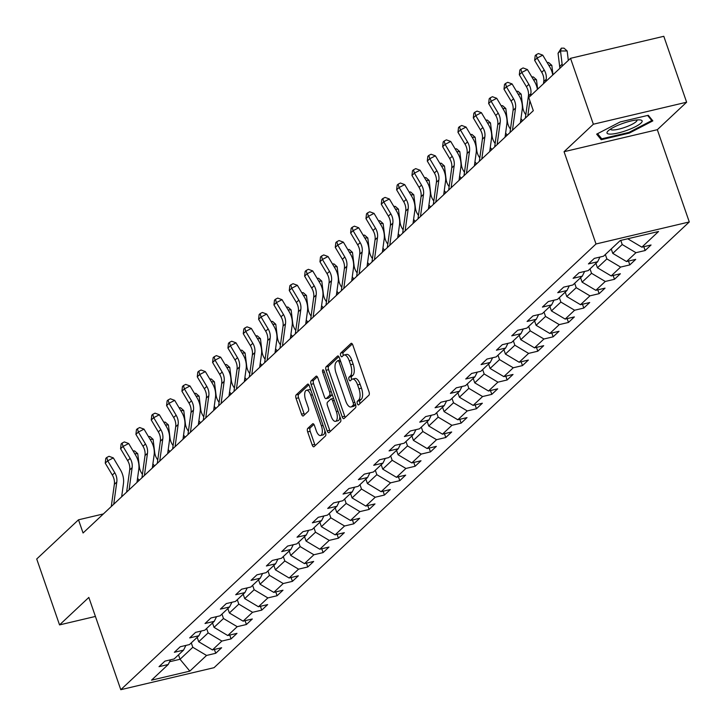 <?xml version="1.0" encoding="UTF-8"?>
<svg xmlns="http://www.w3.org/2000/svg" width="726" height="726" viewBox="0 0 726 726"><rect width="100%" height="100%" fill="white"/><g stroke="black" fill="none" stroke-linecap="round" stroke-linejoin="round"><path stroke-width="1.09" d="M357.355 403.656A1.96 0.826 -103.3 0 0 358.481 404.926A1.96 0.826 -103.3 0 0 358.662 404.836L368.908 395.216A2.804 1.18 -103.3 0 0 368.98 391.722L352.854 345.14A2.804 1.18 -103.3 0 0 351.239 343.316A2.804 1.18 -103.3 0 0 350.985 343.462L340.739 353.072A1.96 0.826 -103.3 0 0 340.685 355.522A1.96 0.826 -103.3 0 0 341.81 356.802A1.96 0.826 -103.3 0 0 341.991 356.702L343.316 355.459A8.966 3.775 -103.3 0 1 344.124 355.005A8.966 3.775 -103.3 0 1 349.27 360.84L350.613 364.724A8.966 3.775 -103.3 0 1 350.395 375.896L349.07 377.139A1.96 0.826 -103.3 0 0 349.024 379.589A1.96 0.826 -103.3 0 0 350.15 380.86A1.96 0.826 -103.3 0 0 350.322 380.769L351.647 379.526A8.966 3.775 -103.3 0 1 352.455 379.072A8.966 3.775 -103.3 0 1 357.609 384.907L358.953 388.791A8.966 3.775 -103.3 0 1 358.735 399.962L357.401 401.206A1.96 0.826 -103.3 0 0 357.355 403.656M352.455 379.072L354.978 378.473A8.966 3.775 -103.3 0 1 360.123 384.308L361.475 388.192A8.966 3.775 -103.3 0 1 361.249 399.373L359.924 400.616A1.96 0.826 -103.3 0 0 359.878 403.057A1.96 0.826 -103.3 0 0 360.069 403.511M352.291 344.006L343.253 352.482A1.96 0.826 -103.3 0 0 343.207 354.923A1.96 0.826 -103.3 0 0 343.398 355.386M344.124 355.005L346.647 354.415A8.966 3.775 -103.3 0 1 351.792 360.241L353.135 364.125A8.966 3.775 -103.3 0 1 352.918 375.306L351.593 376.549A1.96 0.826 -103.3 0 0 351.538 378.99A1.96 0.826 -103.3 0 0 351.729 379.453M307.733 428.422A2.804 1.18 -103.3 0 0 307.67 431.916L312.189 444.984A2.804 1.18 -103.3 0 0 313.804 446.808A2.804 1.18 -103.3 0 0 314.049 446.671L325.439 435.99A2.804 1.18 -103.3 0 0 325.511 432.496L309.376 385.914A2.804 1.18 -103.3 0 0 307.77 384.09A2.804 1.18 -103.3 0 0 307.515 384.235L296.135 394.917A2.804 1.18 -103.3 0 0 296.063 398.402L301.526 414.192A2.804 1.18 -103.3 0 0 303.141 416.016A2.804 1.18 -103.3 0 0 303.386 415.871L308.26 411.306A2.804 1.18 -103.3 0 0 308.332 407.812L305.619 399.981A7.496 3.158 -103.3 0 1 306.481 390.261A7.496 3.158 -103.3 0 1 310.782 395.144L321.4 425.808A7.496 3.158 -103.3 0 1 320.547 435.527A7.496 3.158 -103.3 0 1 316.237 430.645L314.467 425.536A2.804 1.18 -103.3 0 0 312.861 423.712A2.804 1.18 -103.3 0 0 312.607 423.857L307.733 428.422L310.256 427.832A2.804 1.18 -103.3 0 0 310.183 431.326L314.712 444.394A2.804 1.18 -103.3 0 0 315.265 445.528M88.835 597.425L59.541 624.904L36.717 558.993L78.499 519.807L83.063 532.993L533.311 110.688L528.746 97.511L570.527 58.325L593.351 124.228L564.057 151.707L596.01 243.981L120.788 689.7L88.835 597.425M342.2 416.842A2.804 1.18 -103.3 0 0 343.815 418.657A2.804 1.18 -103.3 0 0 344.06 418.521L355.45 407.84A2.804 1.18 -103.3 0 0 355.522 404.346L339.387 357.773A2.804 1.18 -103.3 0 0 337.781 355.949A2.804 1.18 -103.3 0 0 337.526 356.085L326.137 366.766A2.804 1.18 -103.3 0 0 326.074 370.26L342.2 416.842L344.723 416.243A2.804 1.18 -103.3 0 0 345.277 417.386M340.449 421.915L329.06 432.596A2.804 1.18 -103.3 0 1 328.805 432.732A2.804 1.18 -103.3 0 1 327.199 430.908L311.064 384.335A2.804 1.18 -103.3 0 1 311.136 380.841L316.01 376.268A2.804 1.18 -103.3 0 1 316.264 376.132A2.804 1.18 -103.3 0 1 317.87 377.956L324.413 396.841A2.804 1.18 -103.3 0 0 326.019 398.665A2.804 1.18 -103.3 0 0 326.273 398.529L329.504 395.488A2.804 1.18 -103.3 0 0 329.577 392.004L322.761 372.329A1.96 0.826 -103.3 0 1 322.988 369.788A1.96 0.826 -103.3 0 1 324.114 371.068L340.512 418.421A2.804 1.18 -103.3 0 1 340.449 421.915M596.01 243.981L689.283 221.956L214.061 667.675L120.788 689.7M214.415 649.452L215.74 653.273L221.639 647.746L212.446 649.915L221.875 641.067L231.077 638.889L236.975 633.362L227.773 635.531L237.211 626.683L246.413 624.505L252.312 618.979L243.11 621.147L252.548 612.299L261.75 610.121L267.649 604.595L258.447 606.764L267.885 597.915L277.087 595.737L282.986 590.211L273.784 592.38L283.222 583.532L292.424 581.354L298.322 575.827L289.12 577.996L298.558 569.148L307.76 566.97L313.659 561.443L304.457 563.612L313.895 554.764L323.097 552.586L328.996 547.059L319.794 549.228L329.232 540.38L338.434 538.202L344.333 532.675L335.131 534.844L344.569 525.996L353.771 523.818L359.669 518.291L350.467 520.46L359.905 511.612L369.107 509.434L374.997 503.908L365.804 506.076L375.242 497.228L384.435 495.05L390.334 489.524L381.132 491.693L390.57 482.844L399.772 480.666L405.671 475.14L396.469 477.309L405.907 468.461L415.109 466.283L421.007 460.756L411.805 462.925L421.243 454.077L430.445 451.899L436.344 446.372L427.142 448.541L436.58 439.693L445.782 437.515L451.681 431.988L442.479 434.157L451.917 425.309L461.119 423.131L467.018 417.604L457.816 419.773L467.254 410.925L476.456 408.747L482.354 403.22L473.152 405.389L482.59 396.541L491.792 394.363L497.691 388.837L488.489 391.005L497.927 382.157L507.129 379.979L513.028 374.453L503.826 376.622L513.264 367.773L522.466 365.595L528.365 360.069L519.163 362.238L528.601 353.39L537.794 351.212L543.692 345.685L534.499 347.854L543.928 338.997L553.13 336.828L559.029 331.292L549.827 333.47L559.265 324.613L568.467 322.444L574.366 316.908L565.164 319.086L574.602 310.229L583.804 308.06L589.703 302.524L580.501 304.702L589.939 295.845L599.141 293.676L605.039 288.14L595.837 290.318L605.275 281.461L614.477 279.292L620.376 273.756L611.174 275.934L620.612 267.077L629.814 264.908L635.713 259.373L626.511 261.551L635.949 252.693L645.151 250.524L651.05 244.989L641.848 247.167L658.555 231.494L620.24 240.533L603.524 256.214L594.331 258.383L588.432 263.919L597.634 261.741L599.966 257.049M215.74 653.273L206.547 655.451L189.831 671.123L151.516 680.171L168.223 664.499L159.021 666.668L164.92 661.132L174.122 658.963L183.56 650.115L174.358 652.284L180.257 646.748L189.459 644.579L198.897 635.731L189.695 637.9L195.593 632.364L204.796 630.195L214.234 621.347L205.031 623.516L210.93 617.98L220.132 615.811L229.57 606.963L220.368 609.132L226.267 603.596L235.469 601.427L244.907 592.579L235.705 594.748L241.604 589.213L250.806 587.044L260.244 578.195L251.042 580.364L256.94 574.829L266.143 572.66L275.581 563.812L266.378 565.981L272.277 560.445L281.47 558.276L290.908 549.428L281.715 551.597L287.605 546.061L296.807 543.892L306.245 535.035L297.043 537.213L302.942 531.677L312.144 529.508L321.582 520.651L312.38 522.829L318.278 517.293L327.48 515.124L336.918 506.267L327.716 508.445L333.615 502.909L342.817 500.74L352.255 491.883L343.053 494.061L348.952 488.525L358.154 486.356L367.592 477.499L358.39 479.677L364.289 474.142L373.491 471.973L382.929 463.115L373.727 465.293L379.625 459.758L388.827 457.589L398.265 448.732L389.063 450.91L394.962 445.374L404.164 443.205L413.602 434.348L404.4 436.526L410.299 430.99L419.501 428.821L428.939 419.964L419.737 422.142L425.636 416.606L434.838 414.437L444.267 405.58L435.074 407.758L440.972 402.222L450.165 400.053L459.603 391.196L450.401 393.374L456.3 387.838L465.502 385.669L474.94 376.812L465.738 378.99L471.637 373.454L480.839 371.285L490.277 362.428L481.075 364.606L486.974 359.071L496.176 356.902L505.614 348.044L496.412 350.222L502.31 344.687L511.512 342.518L520.95 333.661L511.748 335.839L517.647 330.303L526.849 328.134L536.287 319.277L527.085 321.455L532.984 315.919L542.186 313.75L551.624 304.893L542.422 307.071L548.321 301.535L557.523 299.366L566.961 290.509L557.759 292.687L563.657 287.151L572.859 284.982L582.297 276.125L573.095 278.303L578.994 272.767L588.196 270.598L597.634 261.741M206.62 628.489L208.144 632.9L198.706 641.748L197.182 637.337M198.706 641.748L212.446 649.915M208.144 632.9L221.875 641.067M183.56 650.115L185.892 645.423M221.947 614.105L223.481 618.516L214.043 627.364L212.518 622.953M214.043 627.364L227.773 635.531M223.481 618.516L237.211 626.683M198.897 635.731L201.229 631.039M237.284 599.721L238.818 604.132L229.38 612.98L227.846 608.569M229.38 612.98L243.11 621.147M238.818 604.132L252.548 612.299M214.234 621.347L216.566 616.655M252.621 585.337L254.154 589.748L244.716 598.596L243.183 594.186M244.716 598.596L258.447 606.764M254.154 589.748L267.885 597.915M229.57 606.963L231.903 602.271M267.958 570.954L269.491 575.364L260.053 584.212L258.52 579.802M260.053 584.212L273.784 592.38M269.491 575.364L283.222 583.532M244.907 592.579L247.239 587.888M283.294 556.57L284.819 560.98L275.39 569.828L273.856 565.418M275.39 569.828L289.12 577.996M284.819 560.98L298.558 569.148M260.244 578.195L262.576 573.504M298.631 542.186L300.156 546.596L290.718 555.444L289.193 551.034M290.718 555.444L304.457 563.612M300.156 546.596L313.895 554.764M275.581 563.812L277.913 559.12M313.968 527.802L315.492 532.212L306.054 541.061L304.53 536.65M306.054 541.061L319.794 549.228M315.492 532.212L329.232 540.38M290.908 549.428L293.25 544.736M329.305 513.418L330.829 517.829L321.391 526.677L319.867 522.266M321.391 526.677L335.131 534.844M330.829 517.829L344.569 525.996M306.245 535.035L308.586 530.352M344.641 499.034L346.166 503.445L336.728 512.293L335.203 507.882M336.728 512.293L350.467 520.46M346.166 503.445L359.905 511.612M321.582 520.651L323.914 515.968M359.978 484.65L361.503 489.061L352.065 497.909L350.54 493.498M352.065 497.909L365.804 506.076M361.503 489.061L375.242 497.228M336.918 506.267L339.251 501.584M375.315 470.267L376.839 474.677L367.401 483.525L365.877 479.115M367.401 483.525L381.132 491.693M376.839 474.677L390.57 482.844M352.255 491.883L354.587 487.2M390.642 455.883L392.176 460.293L382.738 469.141L381.204 464.731M382.738 469.141L396.469 477.309M392.176 460.293L405.907 468.461M367.592 477.499L369.924 472.817M405.979 441.499L407.513 445.909L398.075 454.757L396.541 450.347M398.075 454.757L411.805 462.925M407.513 445.909L421.243 454.077M382.929 463.115L385.261 458.433M421.316 427.115L422.85 431.525L413.412 440.373L411.878 435.963M413.412 440.373L427.142 448.541M422.85 431.525L436.58 439.693M398.265 448.732L400.598 444.049M436.653 412.731L438.177 417.141L428.748 425.99L427.215 421.579M428.748 425.99L442.479 434.157M438.177 417.141L451.917 425.309M413.602 434.348L415.934 429.665M451.989 398.347L453.514 402.758L444.076 411.606L442.551 407.195M444.076 411.606L457.816 419.773M453.514 402.758L467.254 410.925M428.939 419.964L431.271 415.281M467.326 383.963L468.851 388.374L459.413 397.222L457.888 392.811M459.413 397.222L473.152 405.389M468.851 388.374L482.59 396.541M444.267 405.58L446.608 400.897M482.663 369.579L484.188 373.99L474.75 382.838L473.225 378.428M474.75 382.838L488.489 391.005M484.188 373.99L497.927 382.157M459.603 391.196L461.945 386.513M498 355.195L499.524 359.606L490.086 368.454L488.562 364.044M490.086 368.454L503.826 376.622M499.524 359.606L513.264 367.773M474.94 376.812L477.272 372.12M513.336 340.812L514.861 345.222L505.423 354.07L503.898 349.66M505.423 354.07L519.163 362.238M514.861 345.222L528.601 353.39M490.277 362.428L492.609 357.736M528.673 326.428L530.198 330.838L520.76 339.686L519.235 335.276M520.76 339.686L534.499 347.854M530.198 330.838L543.928 338.997M505.614 348.044L507.946 343.353M544.001 312.044L545.535 316.454L536.097 325.302L534.572 320.892M536.097 325.302L549.827 333.47M545.535 316.454L559.265 324.613M520.95 333.661L523.283 328.969M559.338 297.66L560.871 302.07L551.433 310.919L549.9 306.508M551.433 310.919L565.164 319.086M560.871 302.07L574.602 310.229M536.287 319.277L538.619 314.585M574.674 283.276L576.208 287.687L566.77 296.535L565.236 292.124M566.77 296.535L580.501 304.702M576.208 287.687L589.939 295.845M551.624 304.893L553.956 300.201M590.011 268.892L591.545 273.303L582.107 282.151L580.573 277.74M582.107 282.151L595.837 290.318M591.545 273.303L605.275 281.461M566.961 290.509L569.293 285.817M605.348 254.508L606.872 258.919L597.444 267.767L595.91 263.356M597.444 267.767L611.174 275.934M606.872 258.919L620.612 267.077M582.297 276.125L584.63 271.433M620.784 240.406L622.209 244.535L612.771 253.383L611.247 248.973M612.771 253.383L626.511 261.551M622.209 244.535L635.949 252.693M628.571 238.573L628.008 238.7M628.108 238.999L641.848 247.167M564.057 151.707L657.329 129.691L686.624 102.212L593.351 124.228M686.624 102.212L663.8 36.3L570.527 58.325M59.541 624.904L95.424 616.438M657.329 129.691L689.283 221.956M103.382 513.935L78.499 519.807M178.496 654.861L180.03 659.272L192.807 647.283L191.283 642.873M169.603 661.731L180.03 659.272L189.831 671.123M192.807 647.283L206.547 655.451M168.223 664.499L170.556 659.807M643.826 246.695L645.151 250.524M628.489 261.079L629.814 264.908M613.152 275.463L614.477 279.292M597.816 289.846L599.141 293.676M582.479 304.23L583.804 308.06M567.142 318.614L568.467 322.444M551.805 332.998L553.13 336.828M536.469 347.382L537.794 351.212M521.141 361.766L522.466 365.595M505.804 376.15L507.129 379.979M490.467 390.534L491.792 394.363M475.131 404.917L476.456 408.747M459.794 419.301L461.119 423.131M444.457 433.685L445.782 437.515M429.12 448.069L430.445 451.899M413.784 462.462L415.109 466.283M398.447 476.846L399.772 480.666M383.11 491.23L384.435 495.05M367.783 505.614L369.107 509.434M352.446 519.997L353.771 523.818M337.109 534.381L338.434 538.202M321.772 548.765L323.097 552.586M306.436 563.149L307.76 566.97M291.099 577.533L292.424 581.354M275.762 591.917L277.087 595.737M260.425 606.301L261.75 610.121M245.089 620.685L246.413 624.505M229.752 635.068L231.077 638.889M596.663 134.147L601.219 139.728L629.306 133.094L652.837 120.879L648.282 115.298L620.195 121.932L596.663 134.147M629.052 132.359L629.306 133.094M600.266 136.987L601.219 139.728M338.833 356.629L328.66 366.167A2.804 1.18 -103.3 0 0 328.597 369.661L344.723 416.243M353.135 405.217A1.96 0.826 -103.3 0 0 353.181 402.767L339.024 361.884A1.96 0.826 -103.3 0 0 337.899 360.604A1.96 0.826 -103.3 0 0 337.717 360.704L336.32 362.02A8.966 3.775 -103.3 0 0 336.102 373.191L345.776 401.142A8.966 3.775 -103.3 0 0 350.93 406.977A8.966 3.775 -103.3 0 0 351.738 406.524L353.135 405.217L355.613 404.627M350.93 406.977L353.453 406.378A8.966 3.775 -103.3 0 0 354.252 405.934L351.738 406.524M355.613 404.654L354.252 405.934M317.316 376.812L313.659 380.243A2.804 1.18 -103.3 0 0 313.587 383.736L329.722 430.318A2.804 1.18 -103.3 0 0 330.276 431.453M328.252 398.057A2.804 1.18 -103.3 0 0 328.542 398.066A2.804 1.18 -103.3 0 0 328.796 397.93L332.027 394.899A2.804 1.18 -103.3 0 0 332.254 394.563M331.201 416.443A7.496 3.158 -103.3 0 0 335.503 421.325A7.496 3.158 -103.3 0 0 336.365 411.606L332.617 400.797A2.804 1.18 -103.3 0 0 331.011 398.973A2.804 1.18 -103.3 0 0 330.757 399.118L327.526 402.15A2.804 1.18 -103.3 0 0 327.462 405.643L331.201 416.443M335.503 421.325L338.026 420.726A7.496 3.158 -103.3 0 0 339.822 416.434M331.011 398.973L333.533 398.383A2.804 1.18 -103.3 0 0 333.533 398.383A2.804 1.18 -103.3 0 0 333.279 398.52M313.913 424.401L310.256 427.832M320.547 435.527L323.061 434.928A7.496 3.158 -103.3 0 0 324.867 430.636M310.946 390.452A7.496 3.158 -103.3 0 0 309.004 389.671L306.481 390.261M308.822 384.78L298.649 394.318A2.804 1.18 -103.3 0 0 298.586 397.812L304.049 413.593A2.804 1.18 -103.3 0 0 304.602 414.737M568.313 60.394L567.16 50.974L560.508 50.965L562.124 64.178A21.417 18.885 46.8 0 0 562.414 65.93M561.343 48.143L560.508 50.965L558.049 53.27L561.343 48.143L564.002 48.152L567.16 50.974M558.049 53.27L559.664 66.483A21.417 18.885 46.8 0 0 559.955 68.235M543.456 83.708L543.747 81.611A14.275 12.587 46.8 0 0 541.741 72.301L534.654 60.376L537.104 58.071L536.178 54.722L538.429 53.552L542.749 55.158L549.836 67.082A21.417 18.885 -133.2 0 1 552.749 74.996M545.916 81.403L546.206 79.306A14.275 12.587 46.8 0 0 544.201 69.995L537.104 58.071L542.749 55.158M534.654 60.376L535.189 55.648L536.178 54.722M610.838 134.11A18.558 3.957 160.9 0 0 634.034 127.395A18.558 3.957 160.9 0 0 640.314 119.944A18.558 3.957 160.9 0 0 638.29 119.863A18.558 3.957 160.9 0 0 621.411 123.91A18.558 3.957 160.9 0 0 607.834 131.197A18.558 3.957 160.9 0 0 610.838 134.11M610.439 129.137A14.057 2.995 160.9 0 0 610.457 129.183A14.057 2.995 160.9 0 0 613.343 129.972A14.057 2.995 160.9 0 0 628.607 125.925A14.057 2.995 160.9 0 0 637.011 119.981A14.057 2.995 160.9 0 0 637.001 119.944M647.619 115.452L651.785 120.561L628.979 132.395L601.763 138.82L597.562 133.675M651.195 118.873L651.785 120.561M552.976 74.778L551.824 65.358L548.811 65.358M547.132 62.536L548.665 62.536L551.824 65.358M537.639 89.162L536.487 79.751L533.474 79.742M531.795 76.92L533.329 76.92L536.487 79.751M525.343 118.156L528.41 95.995A14.275 12.587 46.8 0 0 526.404 86.684L519.317 74.76L521.767 72.455L520.841 69.106L523.092 67.935L527.412 69.542L534.499 81.466A21.417 18.885 -133.2 0 1 537.412 89.38M530.579 95.787L530.869 93.69A14.275 12.587 46.8 0 0 528.864 84.379L521.767 72.455L527.412 69.542M519.317 74.76L519.861 70.032L520.841 69.106M527.802 115.851L529.889 100.796M510.006 132.54L513.073 110.379A14.275 12.587 46.8 0 0 511.068 101.068L503.98 89.144L506.439 86.839L505.505 83.49L507.755 82.319L512.075 83.926L519.163 95.85A21.417 18.885 -133.2 0 1 522.175 109.817L520.379 122.821M512.465 130.235L515.533 108.074A14.275 12.587 46.8 0 0 513.527 98.763L506.439 86.839L512.075 83.926M503.98 89.144L504.525 84.416L505.505 83.49M525.824 114.717A14.275 12.587 -133.2 0 1 522.765 107.339L521.159 94.135L518.137 94.126M516.458 91.304L517.992 91.304L521.159 94.135M520.941 118.71A21.417 18.885 46.8 0 0 522.502 120.498L522.666 120.67M510.487 129.101A14.275 12.587 -133.2 0 1 507.429 121.723L505.822 108.519L502.8 108.51M501.122 105.687L502.655 105.687L505.822 108.519M505.605 133.094A21.417 18.885 46.8 0 0 507.165 134.882L507.329 135.054M495.15 143.485A14.275 12.587 -133.2 0 1 492.092 136.107L490.486 122.903L487.464 122.894M485.785 120.071L487.318 120.071L490.486 122.903M490.268 147.478A21.417 18.885 46.8 0 0 491.829 149.266L491.992 149.438M494.678 146.924L497.737 124.763A14.275 12.587 46.8 0 0 495.731 115.452L488.643 103.528L491.103 101.223L490.168 97.874L492.428 96.703L496.738 98.309L503.826 110.234A21.417 18.885 -133.2 0 1 506.839 124.2L505.042 137.205M497.128 144.619L500.196 122.458A14.275 12.587 46.8 0 0 498.19 113.147L491.103 101.223L496.738 98.309M488.643 103.528L489.188 98.8L490.168 97.874M479.342 161.308L482.4 139.147A14.275 12.587 46.8 0 0 480.394 129.836L473.307 117.911L475.766 115.606L474.831 112.258L477.091 111.087L481.402 112.693L488.489 124.618A21.417 18.885 -133.2 0 1 491.502 138.584L489.705 151.589M481.792 159.003L484.859 136.842A14.275 12.587 46.8 0 0 482.854 127.531L475.766 115.606L481.402 112.693M473.307 117.911L473.851 113.183L474.831 112.258M464.005 175.692L467.063 153.531A14.275 12.587 46.8 0 0 465.057 144.22L457.97 132.295L460.429 129.99L459.494 126.642L461.754 125.48L466.065 127.077L473.152 139.002A21.417 18.885 -133.2 0 1 476.165 152.968L474.368 165.973M466.464 173.387L469.522 151.226A14.275 12.587 46.8 0 0 467.517 141.915L460.429 129.99L466.065 127.077M457.97 132.295L458.514 127.567L459.494 126.642M479.813 157.869A14.275 12.587 -133.2 0 1 476.764 150.491L475.149 137.287L472.127 137.278M470.448 134.455L471.982 134.455L475.149 137.287M474.94 161.862A21.417 18.885 46.8 0 0 476.492 163.649L476.664 163.822M448.668 190.076L451.735 167.915A14.275 12.587 46.8 0 0 449.721 158.604L442.633 146.679L445.092 144.374L444.158 141.025L446.417 139.864L450.728 141.461L457.816 153.386A21.417 18.885 -133.2 0 1 460.829 167.352L459.032 180.357M451.127 187.771L454.186 165.61A14.275 12.587 46.8 0 0 452.18 156.299L445.092 144.374L450.728 141.461M442.633 146.679L443.178 141.951L444.158 141.025M464.477 172.253A14.275 12.587 -133.2 0 1 461.427 164.875L459.812 151.67L456.799 151.661M455.111 148.839L456.645 148.839L459.812 151.67M459.603 176.246A21.417 18.885 46.8 0 0 461.155 178.033L461.328 178.206M433.331 204.46L436.399 182.299A14.275 12.587 46.8 0 0 434.384 172.988L427.296 161.063L429.756 158.758L428.821 155.409L431.081 154.248L435.391 155.845L442.479 167.77A21.417 18.885 -133.2 0 1 445.492 181.736L443.695 194.74M435.791 202.155L438.858 179.994A14.275 12.587 46.8 0 0 436.843 170.683L429.756 158.758L435.391 155.845M427.296 161.063L427.841 156.335L428.821 155.409M449.14 186.636A14.275 12.587 -133.2 0 1 446.091 179.258L444.475 166.054L441.462 166.045M439.784 163.223L441.317 163.223L444.475 166.054M444.267 190.629A21.417 18.885 46.8 0 0 445.818 192.417L445.991 192.59M417.995 218.844L421.062 196.682A14.275 12.587 46.8 0 0 419.047 187.372L411.96 175.447L414.419 173.142L413.484 169.793L415.744 168.632L420.055 170.229L427.151 182.153A21.417 18.885 -133.2 0 1 430.155 196.12L428.358 209.124M420.454 216.539L423.521 194.377A14.275 12.587 46.8 0 0 421.507 185.066L414.419 173.142L420.055 170.229M411.96 175.447L412.504 170.719L413.484 169.793M433.803 201.02A14.275 12.587 -133.2 0 1 430.754 193.642L429.139 180.438L426.126 180.429M424.447 177.607L425.98 177.607L429.139 180.438M428.93 205.013A21.417 18.885 46.8 0 0 430.482 206.801L430.654 206.974M402.658 233.237L405.725 211.066A14.275 12.587 46.8 0 0 403.72 201.755L396.623 189.831L399.082 187.526L398.157 184.177L400.407 183.016L404.718 184.613L411.814 196.537A21.417 18.885 -133.2 0 1 414.827 210.504L413.021 223.508M405.117 230.922L408.184 208.761A14.275 12.587 46.8 0 0 406.17 199.45L399.082 187.526L404.718 184.613M396.623 189.831L397.167 185.103L398.157 184.177M418.466 215.404A14.275 12.587 -133.2 0 1 415.417 208.026L413.802 194.822L410.789 194.813M409.11 191.991L410.644 191.991L413.802 194.822M413.593 219.397A21.417 18.885 46.8 0 0 415.145 221.185L415.317 221.357M387.321 247.62L390.388 225.45A14.275 12.587 46.8 0 0 388.383 216.139L381.286 204.224L383.745 201.91L382.82 198.561L385.07 197.399L389.39 198.997L396.478 210.921A21.417 18.885 -133.2 0 1 399.491 224.888L397.685 237.892M389.78 245.315L392.848 223.145A14.275 12.587 46.8 0 0 390.833 213.834L383.745 201.91L389.39 198.997M381.286 204.224L381.831 199.487L382.82 198.561M403.139 229.788A14.275 12.587 -133.2 0 1 400.08 222.41L398.465 209.206L395.452 209.197M393.773 206.375L395.307 206.375L398.465 209.206M398.256 233.781A21.417 18.885 46.8 0 0 399.817 235.569L399.981 235.741M371.984 262.004L375.052 239.834A14.275 12.587 46.8 0 0 373.046 230.523L365.958 218.608L368.409 216.303L367.483 212.945L369.734 211.783L374.053 213.38L381.141 225.305A21.417 18.885 -133.2 0 1 384.154 239.271L382.357 252.276M374.444 259.699L377.511 237.529A14.275 12.587 46.8 0 0 375.505 228.218L368.409 216.303L374.053 213.38M365.958 218.608L366.494 213.871L367.483 212.945M387.802 244.172A14.275 12.587 -133.2 0 1 384.744 236.794L383.128 223.59L380.115 223.581M378.437 220.758L379.97 220.758L383.128 223.59M382.92 248.165A21.417 18.885 46.8 0 0 384.481 249.953L384.644 250.125M356.647 276.388L359.715 254.218A14.275 12.587 46.8 0 0 357.709 244.907L350.622 232.992L353.081 230.686L352.146 227.329L354.397 226.167L358.717 227.764L365.804 239.689A21.417 18.885 -133.2 0 1 368.817 253.655L367.02 266.66M359.107 274.083L362.174 251.913A14.275 12.587 46.8 0 0 360.169 242.602L353.081 230.686L358.717 227.764M350.622 232.992L351.166 228.254L352.146 227.329M372.465 258.556A14.275 12.587 -133.2 0 1 369.407 251.178L367.792 237.974L364.779 237.965M363.1 235.142L364.634 235.142L367.792 237.974M367.583 262.549A21.417 18.885 46.8 0 0 369.144 264.337L369.307 264.509M341.32 290.772L344.378 268.602A14.275 12.587 46.8 0 0 342.373 259.291L335.285 247.375L337.744 245.07L336.81 241.713L339.06 240.551L343.38 242.148L350.467 254.073A21.417 18.885 -133.2 0 1 353.48 268.039L351.683 281.044M343.77 288.467L346.837 266.297A14.275 12.587 46.8 0 0 344.832 256.986L337.744 245.07L343.38 242.148M335.285 247.375L335.829 242.638L336.81 241.713M357.128 272.94A14.275 12.587 -133.2 0 1 354.07 265.562L352.464 252.358L349.442 252.349M347.763 249.526L349.297 249.526L352.464 252.358M352.246 276.933A21.417 18.885 46.8 0 0 353.807 278.72L353.97 278.893M325.983 305.156L329.041 282.986A14.275 12.587 46.8 0 0 327.036 273.675L319.948 261.759L322.408 259.454L321.473 256.096L323.732 254.935L328.043 256.532L335.131 268.457A21.417 18.885 -133.2 0 1 338.144 282.423L336.347 295.428M328.433 302.851L331.501 280.681A14.275 12.587 46.8 0 0 329.495 271.37L322.408 259.454L328.043 256.532M319.948 261.759L320.493 257.022L321.473 256.096M341.792 287.324A14.275 12.587 -133.2 0 1 338.733 279.946L337.127 266.741L334.105 266.732M332.426 263.91L333.96 263.91L337.127 266.741M336.909 291.317A21.417 18.885 46.8 0 0 338.47 293.104L338.634 293.277M310.646 319.54L313.705 297.37A14.275 12.587 46.8 0 0 311.699 288.059L304.611 276.143L307.071 273.838L306.136 270.48L308.396 269.319L312.706 270.916L319.794 282.841A21.417 18.885 -133.2 0 1 322.807 296.807L321.01 309.811M313.106 317.235L316.164 295.065A14.275 12.587 46.8 0 0 314.158 285.754L307.071 273.838L312.706 270.916M304.611 276.143L305.156 271.406L306.136 270.48M326.455 301.707A14.275 12.587 -133.2 0 1 323.397 294.329L321.79 281.125L318.768 281.116M317.09 278.294L318.623 278.294L321.79 281.125M321.582 305.7A21.417 18.885 46.8 0 0 323.134 307.488L323.297 307.661M295.31 333.924L298.377 311.753A14.275 12.587 46.8 0 0 296.362 302.443L289.275 290.527L291.734 288.222L290.799 284.864L293.059 283.703L297.37 285.3L304.457 297.224A21.417 18.885 -133.2 0 1 307.47 311.191L305.673 324.195M297.769 331.619L300.827 309.448A14.275 12.587 46.8 0 0 298.822 300.137L291.734 288.222L297.37 285.3M289.275 290.527L289.819 285.79L290.799 284.864M311.118 316.091A14.275 12.587 -133.2 0 1 308.069 308.713L306.454 295.509L303.432 295.5M301.753 292.678L303.286 292.678L306.454 295.509M306.245 320.084A21.417 18.885 46.8 0 0 307.797 321.872L307.969 322.045M279.973 348.308L283.04 326.137A14.275 12.587 46.8 0 0 281.026 316.826L273.938 304.911L276.397 302.606L275.463 299.248L277.722 298.087L282.033 299.684L289.12 311.608A21.417 18.885 -133.2 0 1 292.133 325.575L290.336 338.579M282.432 346.003L285.49 323.832A14.275 12.587 46.8 0 0 283.485 314.521L276.397 302.606L282.033 299.684M273.938 304.911L274.482 300.174L275.463 299.248M295.781 330.475A14.275 12.587 -133.2 0 1 292.732 323.097L291.117 309.893L288.104 309.884M286.425 307.062L287.959 307.062L291.117 309.893M290.908 334.468A21.417 18.885 46.8 0 0 292.46 336.256L292.632 336.428M264.636 362.691L267.703 340.521A14.275 12.587 46.8 0 0 265.689 331.21L258.601 319.295L261.061 316.99L260.126 313.632L262.385 312.47L266.696 314.068L273.784 325.992A21.417 18.885 -133.2 0 1 276.797 339.959L275 352.963M267.095 360.386L270.163 338.216A14.275 12.587 46.8 0 0 268.148 328.905L261.061 316.99L266.696 314.068M258.601 319.295L259.146 314.558L260.126 313.632M280.445 344.859A14.275 12.587 -133.2 0 1 277.396 337.481L275.78 324.277L272.767 324.268M271.088 321.446L272.622 321.446L275.78 324.277M275.571 348.852A21.417 18.885 46.8 0 0 277.123 350.64L277.296 350.812M249.299 377.075L252.367 354.905A14.275 12.587 46.8 0 0 250.361 345.594L243.264 333.679L245.724 331.374L244.798 328.016L247.049 326.854L251.359 328.451L258.456 340.376A21.417 18.885 -133.2 0 1 261.469 354.342L259.663 367.347M251.759 374.77L254.826 352.6A14.275 12.587 46.8 0 0 252.811 343.289L245.724 331.374L251.359 328.451M243.264 333.679L243.809 328.942L244.798 328.016M265.108 359.243A14.275 12.587 -133.2 0 1 262.059 351.865L260.443 338.661L257.431 338.652M255.752 335.829L257.285 335.829L260.443 338.661M260.235 363.236A21.417 18.885 46.8 0 0 261.787 365.024L261.959 365.196M233.963 391.459L237.03 369.289A14.275 12.587 46.8 0 0 235.024 359.978L227.928 348.063L230.387 345.757L229.461 342.4L231.712 341.238L236.023 342.835L243.119 354.76A21.417 18.885 -133.2 0 1 246.132 368.726L244.326 381.731M236.422 389.154L239.489 366.984A14.275 12.587 46.8 0 0 237.475 357.673L230.387 345.757L236.023 342.835M227.928 348.063L228.472 343.325L229.461 342.4M249.78 373.627A14.275 12.587 -133.2 0 1 246.722 366.258L245.107 353.045L242.094 353.036M240.415 350.213L241.949 350.213L245.107 353.045M244.898 377.62A21.417 18.885 46.8 0 0 246.459 379.408L246.622 379.58M218.626 405.843L221.693 383.673A14.275 12.587 46.8 0 0 219.688 374.362L212.6 362.446L215.05 360.141L214.125 356.784L216.375 355.622L220.695 357.219L227.782 369.144A21.417 18.885 -133.2 0 1 230.795 383.11L228.989 396.115M221.085 403.538L224.153 381.368A14.275 12.587 46.8 0 0 222.147 372.057L215.05 360.141L220.695 357.219M212.6 362.446L213.135 357.709L214.125 356.784M234.444 388.011A14.275 12.587 -133.2 0 1 231.385 380.642L229.77 367.429L226.757 367.42M225.078 364.597L226.612 364.597L229.77 367.429M229.561 392.004A21.417 18.885 46.8 0 0 231.122 393.791L231.285 393.964M203.289 420.227L206.356 398.057A14.275 12.587 46.8 0 0 204.351 388.746L197.263 376.83L199.714 374.525L198.788 371.167L201.038 370.006L205.358 371.603L212.446 383.528A21.417 18.885 -133.2 0 1 215.459 397.494L213.662 410.499M205.748 417.922L208.816 395.752A14.275 12.587 46.8 0 0 206.81 386.441L199.714 374.525L205.358 371.603M197.263 376.83L197.799 372.093L198.788 371.167M219.107 402.395A14.275 12.587 -133.2 0 1 216.049 395.026L214.433 381.812L211.42 381.803M209.741 378.981L211.275 378.981L214.433 381.812M214.224 406.388A21.417 18.885 46.8 0 0 215.785 408.175L215.949 408.348M187.952 434.611L191.02 412.441A14.275 12.587 46.8 0 0 189.014 403.13L181.927 391.214L184.386 388.909L183.451 385.551L185.702 384.39L190.021 385.987L197.109 397.912A21.417 18.885 -133.2 0 1 200.122 411.878L198.325 424.882M190.412 432.306L193.479 410.136A14.275 12.587 46.8 0 0 191.473 400.825L184.386 388.909L190.021 385.987M181.927 391.214L182.471 386.477L183.451 385.551M203.77 416.778A14.275 12.587 -133.2 0 1 200.712 409.41L199.106 396.196L196.084 396.187M194.405 393.365L195.938 393.365L199.106 396.196M198.888 420.771A21.417 18.885 46.8 0 0 200.449 422.559L200.612 422.732M172.625 448.995L175.683 426.824A14.275 12.587 46.8 0 0 173.677 417.514L166.59 405.598L169.049 403.293L168.114 399.935L170.374 398.774L174.685 400.371L181.772 412.295A21.417 18.885 -133.2 0 1 184.785 426.262L182.988 439.266M175.075 446.69L178.142 424.519A14.275 12.587 46.8 0 0 176.137 415.208L169.049 403.293L174.685 400.371M166.59 405.598L167.134 400.861L168.114 399.935M188.433 431.162A14.275 12.587 -133.2 0 1 185.375 423.793L183.769 410.58L180.747 410.571M179.068 407.749L180.602 407.749L183.769 410.58M183.551 435.155A21.417 18.885 46.8 0 0 185.112 436.943L185.275 437.116M157.288 463.379L160.346 441.208A14.275 12.587 46.8 0 0 158.341 431.897L151.253 419.982L153.712 417.677L152.778 414.319L155.037 413.158L159.348 414.755L166.435 426.679A21.417 18.885 -133.2 0 1 169.448 440.646L167.652 453.65M159.738 461.074L162.805 438.903A14.275 12.587 46.8 0 0 160.8 429.592L153.712 417.677L159.348 414.755M151.253 419.982L151.798 415.245L152.778 414.319M173.097 445.546A14.275 12.587 -133.2 0 1 170.038 438.177L168.432 424.964L165.41 424.955M163.731 422.133L165.265 422.133L168.432 424.964M168.214 449.539A21.417 18.885 46.8 0 0 169.775 451.327L169.938 451.508M141.951 477.762L145.009 455.592A14.275 12.587 46.8 0 0 143.004 446.281L135.916 434.366L138.376 432.061L137.441 428.703L139.701 427.541L144.011 429.139L151.099 441.063A21.417 18.885 -133.2 0 1 154.112 455.03L152.315 468.034M144.41 475.457L147.469 453.287A14.275 12.587 46.8 0 0 145.463 443.976L138.376 432.061L144.011 429.139M135.916 434.366L136.461 429.629L137.441 428.703M157.76 459.93A14.275 12.587 -133.2 0 1 154.711 452.561L153.095 439.348L150.073 439.339M148.394 436.517L149.928 436.517L153.095 439.348M152.887 463.923A21.417 18.885 46.8 0 0 154.438 465.711L154.602 465.892M126.614 492.146L129.682 469.976A14.275 12.587 46.8 0 0 127.667 460.665L120.58 448.75L123.039 446.445L122.104 443.087L124.364 441.925L128.674 443.522L135.762 455.447A21.417 18.885 -133.2 0 1 138.775 469.413L136.978 482.418M129.074 489.841L132.132 467.671A14.275 12.587 46.8 0 0 130.126 458.36L123.039 446.445L128.674 443.522M120.58 448.75L121.124 444.013L122.104 443.087M142.423 474.314A14.275 12.587 -133.2 0 1 139.374 466.945L137.758 453.732L134.737 453.723M133.058 450.9L134.591 450.9L137.758 453.732M137.55 478.307A21.417 18.885 46.8 0 0 139.102 480.095L139.274 480.276M111.278 506.53L114.345 484.36A14.275 12.587 46.8 0 0 112.33 475.049L105.243 463.134L107.702 460.829L106.767 457.471L109.027 456.309L113.338 457.906L120.425 469.831A21.417 18.885 -133.2 0 1 123.438 483.797L121.641 496.802M113.737 504.225L116.795 482.055A14.275 12.587 46.8 0 0 114.79 472.744L107.702 460.829L113.338 457.906M105.243 463.134L105.787 458.396L106.767 457.471M361.249 399.373L358.735 399.962M361.475 388.192L358.953 388.791M360.123 384.308L357.609 384.907M351.593 376.549L349.07 377.139M352.918 375.306L350.395 375.896M353.135 364.125L350.613 364.724M351.792 360.241L349.27 360.84M343.253 352.482L340.739 353.072M351.529 343.334L350.985 343.462M359.924 400.616L357.401 401.206M328.597 369.661L326.074 370.26M328.66 366.167L326.137 366.766M338.071 355.958L337.526 356.085M354.832 402.376L353.181 402.767M340.675 361.494L339.024 361.884M340.204 360.114L338.098 360.613M329.722 430.318L327.199 430.908M313.587 383.736L311.064 384.335M313.659 380.243L311.136 380.841M316.545 376.141L316.01 376.268M328.796 397.93L326.273 398.529M332.027 394.899L329.504 395.488M331.228 391.613L329.577 392.004M324.422 371.939L322.761 372.329M338.017 411.215L336.365 411.606M334.278 400.407L332.617 400.797M313.151 423.73L312.607 423.857M323.061 425.418L321.4 425.808M312.434 394.753L310.782 395.144M304.049 413.593L301.526 414.192M298.586 397.812L296.063 398.402M298.649 394.318L296.135 394.917M308.06 384.108L307.515 384.235M314.712 444.394L312.189 444.984M310.183 431.326L307.67 431.916M562.124 64.178L559.664 66.483M543.747 81.611L546.206 79.306M541.741 72.301L544.201 69.995M528.41 95.995L530.869 93.69M526.404 86.684L528.864 84.379M513.073 110.379L515.533 108.074M511.068 101.068L513.527 98.763M522.502 120.498L520.424 122.44M507.165 134.882L505.096 136.824M491.829 149.266L489.76 151.208M497.737 124.763L500.196 122.458M495.731 115.452L498.19 113.147M482.4 139.147L484.859 136.842M480.394 129.836L482.854 127.531M467.063 153.531L469.522 151.226M465.057 144.22L467.517 141.915M476.492 163.649L474.423 165.592M451.735 167.915L454.186 165.61M449.721 158.604L452.18 156.299M461.155 178.033L459.086 179.975M436.399 182.299L438.858 179.994M434.384 172.988L436.843 170.683M445.818 192.417L443.749 194.359M421.062 196.682L423.521 194.377M419.047 187.372L421.507 185.066M430.482 206.801L428.413 208.743M405.725 211.066L408.184 208.761M403.72 201.755L406.17 199.45M415.145 221.185L413.076 223.127M390.388 225.45L392.848 223.145M388.383 216.139L390.833 213.834M399.817 235.569L397.739 237.511M375.052 239.834L377.511 237.529M373.046 230.523L375.505 228.218M384.481 249.953L382.402 251.895M359.715 254.218L362.174 251.913M357.709 244.907L360.169 242.602M369.144 264.337L367.066 266.279M344.378 268.602L346.837 266.297M342.373 259.291L344.832 256.986M353.807 278.72L351.738 280.663M329.041 282.986L331.501 280.681M327.036 273.675L329.495 271.37M338.47 293.104L336.401 295.046M313.705 297.37L316.164 295.065M311.699 288.059L314.158 285.754M323.134 307.488L321.064 309.43M298.377 311.753L300.827 309.448M296.362 302.443L298.822 300.137M307.797 321.872L305.728 323.814M283.04 326.137L285.49 323.832M281.026 316.826L283.485 314.521M292.46 336.256L290.391 338.198M267.703 340.521L270.163 338.216M265.689 331.21L268.148 328.905M277.123 350.64L275.054 352.582M252.367 354.905L254.826 352.6M250.361 345.594L252.811 343.289M261.787 365.024L259.717 366.966M237.03 369.289L239.489 366.984M235.024 359.978L237.475 357.673M246.459 379.408L244.381 381.35M221.693 383.673L224.153 381.368M219.688 374.362L222.147 372.057M231.122 393.791L229.044 395.734M206.356 398.057L208.816 395.752M204.351 388.746L206.81 386.441M215.785 408.175L213.707 410.117M191.02 412.441L193.479 410.136M189.014 403.13L191.473 400.825M200.449 422.559L198.37 424.501M175.683 426.824L178.142 424.519M173.677 417.514L176.137 415.208M185.112 436.943L183.043 438.885M160.346 441.208L162.805 438.903M158.341 431.897L160.8 429.592M169.775 451.327L167.706 453.269M145.009 455.592L147.469 453.287M143.004 446.281L145.463 443.976M154.438 465.711L152.369 467.653M129.682 469.976L132.132 467.671M127.667 460.665L130.126 458.36M139.102 480.095L137.032 482.037M114.345 484.36L116.795 482.055M112.33 475.049L114.79 472.744M340.185 360.069L337.899 360.604M328.542 398.066L326.019 398.665"/></g></svg>

